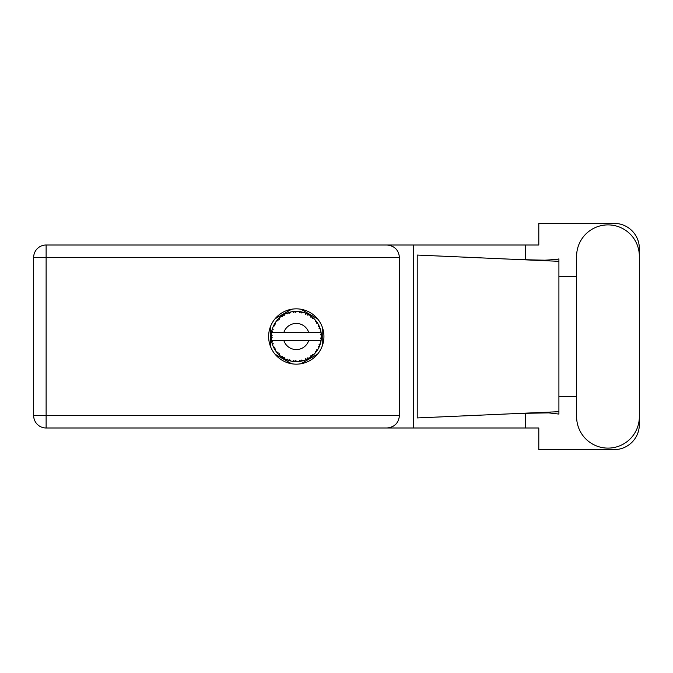 <?xml version="1.0" encoding="UTF-8"?>
<svg xmlns="http://www.w3.org/2000/svg" width="673" height="673" viewBox="0 0 673 673"><rect width="100%" height="100%" fill="white"/><g stroke="black" fill="none" stroke-linecap="round" stroke-linejoin="round"><path stroke-width="1.01" d="M291.602 309.252L275.021 318.817M317.538 318.817L300.966 309.252M322.224 346.073L322.224 326.927M300.966 363.748L317.538 354.183M275.021 354.183L291.602 363.748M270.336 326.927L270.336 346.073M576.61 416.738A31.37 31.37 0 0 0 607.98 448.109A31.37 31.37 0 0 0 639.35 416.738L639.35 256.262A31.37 31.37 0 0 0 607.98 224.891A31.37 31.37 0 0 0 576.61 256.262L576.61 416.738M296.28 308.848A27.652 27.652 0 0 0 268.628 336.5A27.652 27.652 0 0 0 296.28 364.152A27.652 27.652 0 0 0 323.932 336.5A27.652 27.652 0 0 0 296.28 308.848M399.442 257.473L46.117 257.473L46.117 415.527L33.65 415.527A12.467 12.467 0 0 0 46.117 427.994A12.467 12.467 0 0 1 33.65 415.527L33.65 257.473A12.467 12.467 0 0 1 46.117 245.006L386.975 245.006C394.496 245.796 398.652 249.952 399.442 257.473L399.442 415.527C398.652 423.048 394.496 427.204 386.975 427.994L46.117 427.994L46.117 415.527L399.442 415.527M639.35 276.452L639.35 248.522A25.137 25.137 0 0 0 614.213 223.386L538.804 223.386L538.804 245.006L386.975 245.006M639.35 396.548L639.35 424.478A25.137 25.137 0 0 1 614.213 449.614L538.804 449.614L538.804 427.994L386.975 427.994M576.61 396.548L558.91 396.548L558.91 414.072L548.714 412.877L519.775 413.407L558.91 411.683L558.91 261.317L558.91 276.452L576.61 276.452M525.613 413.172L525.613 427.994M525.613 245.006L525.613 259.828M556.748 259.399L558.91 258.928L558.91 261.317L519.775 259.593L544.894 260.199L556.748 259.399M519.775 413.407L417.218 417.941L417.218 255.059L519.775 259.593M413.659 245.006L413.659 427.994M558.91 397.634L558.91 275.366M319.052 347.142L319.557 345.998A25.137 25.137 0 0 0 319.751 345.51L320.382 343.642A25.137 25.137 0 0 0 320.844 341.85L321.189 339.907A25.137 25.137 0 0 0 321.248 339.394L321.4 337.425A25.137 25.137 0 0 0 321.4 335.575L321.4 335.44M271.724 331.15L271.581 331.856M271.707 331.225L271.505 332.252M273.339 326.22L273.558 325.749M277.335 319.978L276.948 320.432M281.894 315.889L281.255 316.344M289.962 312.171L288.759 312.516A25.137 25.137 0 0 0 288.263 312.676L287.825 312.827M286.866 313.189L287.901 313.87L288.263 312.676L286.462 313.391M295.371 311.38L294.967 311.397A25.137 25.137 0 0 0 294.438 311.431L294.387 311.431M293.781 311.49L293.058 311.574M301.647 311.944L301.252 311.86A25.137 25.137 0 0 0 300.73 311.759L300.688 311.75M300.225 311.675L299.485 311.565M300.04 311.649L298.778 311.49L299.847 312.634L300.671 311.75M308.335 314.442L307.225 313.87A25.137 25.137 0 0 0 306.745 313.643L306.703 313.626M306.4 313.492L305.912 313.281M317.008 322.283L316.773 321.938A25.137 25.137 0 0 0 316.461 321.517L316.436 321.475M316.142 321.088L315.603 320.424M315.772 320.626L315.317 320.087M319.355 326.531L319.052 325.858M319.095 325.951L318.809 325.337M321.088 332.454L320.987 331.856M321.013 331.982L320.844 331.15L320.104 332.479L321.172 333.026M321.4 337.425L320.34 338.334L321.257 339.343M321.315 338.729L321.366 338.132M320.382 343.642L319.061 344.475L319.826 345.308M320.34 343.777L320.171 344.324M303.052 360.711L303.161 360.678A25.137 25.137 0 0 0 304.919 360.105L306.745 359.357A25.137 25.137 0 0 0 307.225 359.13L308.957 358.204A25.137 25.137 0 0 0 310.522 357.212L312.104 356.034A25.137 25.137 0 0 0 312.508 355.697L313.963 354.368A25.137 25.137 0 0 0 315.225 353.022L316.461 351.483A25.137 25.137 0 0 0 316.773 351.062L316.899 350.885M317.395 350.137L317.749 349.573M308.957 358.204L307.426 357.901L307.267 359.113M308.217 358.625L308.798 358.297M304.045 360.408L304.793 360.148M294.707 361.586L296.936 361.628A25.137 25.137 0 0 0 298.778 361.51L300.73 361.241A25.137 25.137 0 0 0 301.252 361.14L301.294 361.132M294.025 361.536L294.438 361.569A25.137 25.137 0 0 0 294.967 361.603L295.43 361.62M286.462 359.609L288.263 360.324A25.137 25.137 0 0 0 288.759 360.484L288.81 360.501M289.432 360.686L290.088 360.863M290.046 360.854L290.484 360.964M272.178 343.642L272.355 344.206M271.16 337.425L271.202 338.149M320.146 340.521L308.722 340.521A13.073 13.073 0 0 1 283.846 340.521L271.471 340.521A25.137 25.137 0 0 0 271.471 340.563L271.497 340.689M271.656 341.573L271.867 342.498L272.683 341.556L271.471 340.563L271.867 342.498A25.137 25.137 0 0 0 272.001 343.003L272.582 344.887A25.137 25.137 0 0 0 273.263 346.603L273.322 346.73M273.499 347.117L274.13 348.378L274.685 347.26L273.406 346.932M273.793 347.739L274.13 348.378A25.137 25.137 0 0 0 274.382 348.841L274.391 348.858M287.867 360.19L287.901 359.13L286.42 359.626L287.346 359.996M289.752 359.735L288.759 360.484L290.669 361.006L289.752 359.735M290.643 360.964L290.669 361.006A25.137 25.137 0 0 0 292.477 361.351L293.007 361.426M293.722 361.502L294.438 361.569L293.798 360.501L292.477 361.351L293.941 361.527M295.741 360.627L294.967 361.603L296.902 361.603L295.741 360.627M300.091 361.342L300.73 361.241L299.847 360.366L298.913 361.502M303.161 360.678L301.756 360.005L301.252 361.14L301.706 361.048M306.207 359.592L306.745 359.357L305.668 358.734L305.046 360.055M311.532 356.48L312.104 356.034L310.901 355.697L310.632 357.136M313.963 354.368L312.398 354.461L312.558 355.655M316.024 352.063L316.461 351.483L315.216 351.457L315.317 352.921M316.36 349.884L316.773 351.062L317.849 349.413L316.36 349.884M317.849 349.413A25.137 25.137 0 0 0 318.741 347.79L318.8 347.672M319.238 346.746L319.557 345.998L318.337 346.284L318.901 347.453M320.104 340.521L320.87 341.724M272.582 344.887L273.171 343.44L272.018 343.07M274.382 348.841L275.417 350.515L275.619 348.967L274.491 349.026M275.425 350.473L275.417 350.515A25.137 25.137 0 0 0 276.502 352.013L277.781 353.518L278.042 352.299L276.502 352.013L277.781 353.518A25.137 25.137 0 0 0 278.134 353.897L278.151 353.914M278.134 353.897L279.556 355.268L279.371 353.712L278.286 354.057M279.547 355.218L279.556 355.268A25.137 25.137 0 0 0 280.978 356.446L282.593 357.582L282.542 356.337L280.978 356.446L282.593 357.582A25.137 25.137 0 0 0 283.03 357.859L283.224 357.977M284.183 357.38L283.03 357.859L284.746 358.835L284.183 357.38M284.729 358.793L284.746 358.835A25.137 25.137 0 0 0 286.42 359.626L286.833 359.794M287.371 360.005L287.792 360.156M274.584 323.806L274.382 324.159A25.137 25.137 0 0 0 274.13 324.622L273.263 326.397A25.137 25.137 0 0 0 272.582 328.113L272.001 329.997A25.137 25.137 0 0 0 271.867 330.502L271.471 332.437A25.137 25.137 0 0 0 271.471 332.479A25.137 25.137 0 0 0 271.244 334.271L271.143 336.239A25.137 25.137 0 0 0 271.143 336.761L271.143 336.828M271.16 335.591L271.143 336.239L272.178 335.305L271.227 334.405M271.867 342.498L271.598 341.236M271.598 341.278L271.699 341.758M271.143 336.239L271.211 334.641M271.211 334.717L271.244 334.271M272.161 329.425L272.001 329.997L273.171 329.56L272.54 328.239M271.202 338.25L271.169 337.619M271.278 338.696L272.178 337.695L271.143 336.761L271.244 338.729A25.137 25.137 0 0 0 271.471 340.521M272.001 343.003L272.128 343.457M273.305 346.629L274.13 348.378M271.513 332.403L272.683 331.444L271.85 330.569M272.001 329.997L272.464 328.466M278.429 318.8L278.134 319.103A25.137 25.137 0 0 0 277.781 319.482L276.502 320.987A25.137 25.137 0 0 0 275.417 322.485L274.634 323.713M274.71 323.604L274.382 324.159L275.619 324.033L275.148 322.88M271.143 336.761L271.169 337.602M271.471 340.563L271.656 341.539M272.582 328.113L272.405 328.643M273.305 326.371L274.685 325.74L274.096 324.68M275.139 322.905L274.786 323.461M279.177 318.077L278.487 318.741M284.258 314.426L283.03 315.141A25.137 25.137 0 0 0 282.593 315.418L280.978 316.554A25.137 25.137 0 0 0 279.556 317.732L279.455 317.824M276.544 320.979L278.042 320.701L277.73 319.532M278.967 318.27L278.134 319.103L279.371 319.288L279.556 317.732L278.992 318.253M278.134 319.103L279.278 317.984M286.42 313.374A25.137 25.137 0 0 0 284.746 314.165L284.629 314.224M321.08 340.631L321.189 339.907L320.314 340.521M321.307 334.119L321.4 335.575L321.248 333.606L320.34 334.666L321.383 335.112M321.29 334.001L321.248 333.606A25.137 25.137 0 0 0 321.189 333.093L321.122 332.63M280.978 316.554L282.542 316.663L282.534 315.452M283.291 314.981L284.183 315.62L284.418 314.341M284.351 314.375L283.653 314.762M292.477 311.649L293.798 312.499L294.438 311.431L292.477 311.649A25.137 25.137 0 0 0 290.669 311.994L290.534 312.028M271.471 332.479L308.722 332.479A13.073 13.073 0 0 0 283.846 332.479M308.722 332.479L320.104 332.479M320.844 331.15A25.137 25.137 0 0 0 320.382 329.358L320.34 329.232M320.07 328.382L319.751 327.49L319.061 328.525L320.281 329.021M320.34 329.333L319.751 327.49A25.137 25.137 0 0 0 319.557 327.002L319.372 326.573M318.337 326.716L319.557 327.002L318.741 325.21L318.337 326.716M318.724 325.252L318.741 325.21A25.137 25.137 0 0 0 317.849 323.587L317.782 323.469M316.949 322.19L316.36 323.116L317.849 323.587L317.555 323.116M316.327 321.341L315.225 319.978L315.216 321.543L316.419 321.458M315.225 319.978A25.137 25.137 0 0 0 313.963 318.632L313.862 318.539M312.398 318.539L313.963 318.632L312.508 317.303L312.398 318.539M312.819 317.572L312.508 317.303A25.137 25.137 0 0 0 312.104 316.966L312.045 316.924M310.615 315.856L310.901 317.303L311.927 316.832M310.522 315.788A25.137 25.137 0 0 0 308.957 314.796L308.848 314.728M308.957 314.796L307.225 313.87L307.426 315.099L308.957 314.796L308.478 314.518M305.029 312.937L305.668 314.266L306.686 313.618M304.919 312.895A25.137 25.137 0 0 0 303.161 312.322L303.035 312.289M302.471 312.137L301.252 311.86L301.756 312.995L303.161 312.322L302.623 312.179M298.778 311.49A25.137 25.137 0 0 0 296.936 311.372L296.801 311.372M296.213 311.363L294.967 311.397L295.741 312.373L296.49 311.363M289.146 312.398L289.752 313.265L290.669 311.994L290.147 312.121M275.425 322.527L274.382 324.159M279.556 317.732L278.647 318.59M284.225 314.442L283.762 314.703M290.097 312.137L289.18 312.39M288.759 312.516L290.324 312.079M296.583 311.363L295.43 311.38M284.729 314.207L283.03 315.141M292.932 311.591L294.37 311.439M303.161 312.322L301.706 311.952M290.669 311.994L289.457 312.306M296.339 311.363L295.725 311.372M301.252 311.86L302.825 312.23M296.877 311.372L294.967 311.397M298.846 311.498L300.52 311.725M302.589 312.171L302.076 312.036M307.225 313.87L308.655 314.619M313.441 318.127L312.886 317.631M305.963 313.298L305.248 313.021M304.945 312.937L306.543 313.559M308.444 314.501L307.973 314.249M313.113 317.833L312.508 317.303M317.849 323.587L317.033 322.317M316.773 321.938L317.664 323.284M312.104 316.966L310.531 315.83M313.963 318.632L313.054 317.774M319.995 328.172L319.776 327.549M320.23 328.878L320.079 328.407M321.366 334.851L321.324 334.372M321.332 338.561L321.257 339.327M321.374 337.905L321.332 338.536M321.189 339.907L320.912 341.505M321.189 333.093L320.819 331.192M321.366 335.549L321.248 333.606M320.844 341.85L320.954 341.304M319.271 346.662L318.985 347.293M319.002 347.26L319.221 346.772M316.461 351.483L315.612 352.568M318.724 347.748L319.557 345.998M315.225 353.022L315.587 352.593M310.556 357.186L311.464 356.539M283.846 340.521L308.722 340.521M310.522 357.212L310.976 356.892M310.531 357.17L312.104 356.034M301.933 360.997L302.37 360.888M298.82 361.51L299.46 361.435M299.493 361.426L298.778 361.51M304.945 360.063L306.745 359.357M302.345 360.896L302.766 360.787M292.982 361.418L293.63 361.494M301.252 361.14L303.119 360.652M298.812 361.477L300.73 361.241M293.075 361.435L293.596 361.494M287.581 360.08L288.263 360.324M292.545 361.359L294.438 361.569M286.976 359.853L287.464 360.038M281.987 357.178L282.593 357.582M277.293 352.972L277.781 353.518M33.65 257.473L46.117 257.473L46.117 245.006"/></g></svg>
